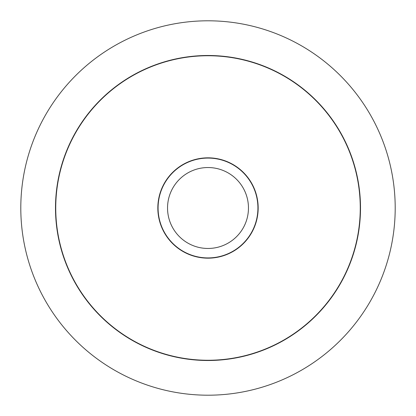 <?xml version="1.0" encoding="UTF-8"?>
<svg xmlns="http://www.w3.org/2000/svg" width="416" height="416" viewBox="0 0 416 416"><rect width="100%" height="100%" fill="white"/><g stroke="black" fill="none" stroke-linecap="round" stroke-linejoin="round"><path stroke-width="0.62" d="M20.8 208A187.2 187.2 0 0 0 208 395.2A187.2 187.2 0 0 0 395.2 208A187.2 187.2 0 0 0 208 20.8A187.2 187.2 0 0 0 20.8 208M360.506 208A152.506 152.506 0 0 1 208 360.506A152.506 152.506 0 0 1 55.494 208A152.506 152.506 0 0 1 208 55.494A152.506 152.506 0 0 1 360.506 208M55.744 208A152.256 152.256 0 0 0 208 360.256A152.256 152.256 0 0 0 360.256 208A152.256 152.256 0 0 0 208 55.744A152.256 152.256 0 0 0 55.744 208M258.17 208A50.17 50.17 0 0 1 208 258.17A50.17 50.17 0 0 1 157.83 208A50.17 50.17 0 0 1 208 157.83A50.17 50.17 0 0 1 258.17 208M257.92 208A49.92 49.92 0 0 1 208 257.92A49.92 49.92 0 0 1 158.08 208A49.92 49.92 0 0 1 208 158.08A49.92 49.92 0 0 1 257.92 208M167.539 208A40.461 40.461 0 0 0 208 248.461A40.461 40.461 0 0 0 248.461 208A40.461 40.461 0 0 0 208 167.539A40.461 40.461 0 0 0 167.539 208"/></g></svg>
